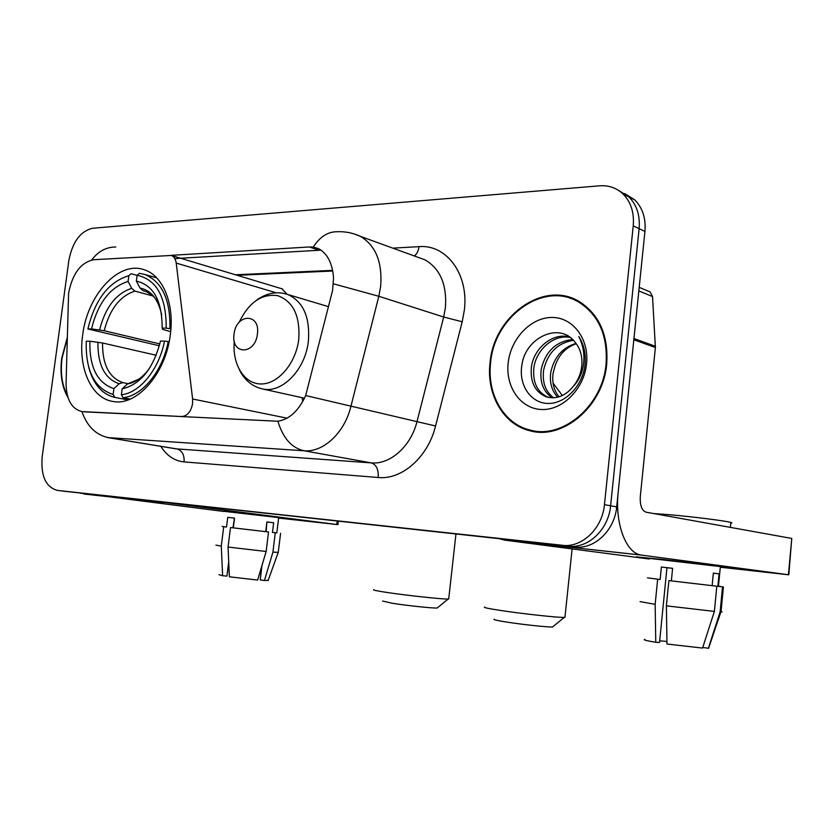 <?xml version="1.0" encoding="UTF-8"?>
<svg xmlns="http://www.w3.org/2000/svg" width="834" height="834" viewBox="0 0 834 834"><rect width="100%" height="100%" fill="white"/><g stroke="black" fill="none" stroke-linecap="round" stroke-linejoin="round"><path stroke-width="1.25" d="M81.795 411.527C71.568 408.9 66.334 399.517 66.074 383.39L68.586 293.234C72.412 273.635 80.783 262.46 93.721 259.708L171.377 255.454C174.035 256.549 175.64 259.093 176.214 263.075L192.623 399.006L192.591 403.604C190.996 411.694 187.389 415.999 181.781 416.531L83.014 411.642M82.66 335.112C77.885 367.731 91.26 398.433 113.028 401.467C136.786 406.481 165.903 373.538 170.324 334.559C174.598 303.649 162.828 275.501 144.313 269.809C118.803 260.281 87.289 294.965 82.66 335.112M286.979 294.204L281.861 288.772M302.732 401.571L302.169 397.703M67.189 337.833L61.726 358.182C59.798 373.799 61.893 386.924 67.992 397.557M490.048 362.759C486.18 394.107 503.131 424.36 529.673 430.688C562.439 440.488 603.263 406.544 606.704 363.999C608.507 335.612 599.531 314.908 579.766 301.887C544.352 279.317 493.676 315.784 490.048 362.759M528.61 429.666L533.51 431.491M171.074 255.35L309.351 246.968L313.313 247.072L318.452 248.595C327.376 253.463 332.412 263.252 333.558 277.951L332.558 290.555L305.671 395.545C298.697 410.797 289.44 419.356 277.889 421.243L83.984 411.819M63.895 491.205L577.524 547.229C596.383 547.792 614.773 529.183 616.691 506.884L644.932 231.445L639.125 228.662C640.21 215.453 636.78 204.862 628.846 196.876L618.838 190.579L628.846 196.876C636.78 204.862 640.21 215.453 639.125 228.662L610.613 505.79L639.125 228.662L633.235 225.837C634.33 212.545 630.9 201.901 622.946 193.884C616.441 187.848 608.643 185.158 599.552 185.815L92.72 228.235C80.439 231.122 72.475 241.87 68.847 260.489L42.169 456.855C40.689 475.964 45.766 487.139 57.4 490.402L564.983 545.561C583.956 546.114 602.482 527.255 604.452 504.674L633.235 225.837M574.199 547.041L567.954 546.207L571.29 546.395C590.201 546.958 608.664 528.224 610.613 505.79C608.664 528.224 590.201 546.958 571.29 546.395L64.281 491.257L561.636 545.373M174.817 258.561L321.09 250.148M575.231 299.5L570.122 298.259M644.932 231.445C646.006 218.32 642.587 207.781 634.664 199.837L624.718 193.571M67.168 338.76L62.06 358.182C60.225 372.861 62.029 385.402 67.471 395.785M224.075 511.336L289.189 518.779L224.075 511.336M80.033 493.082L224.054 511.492M158.919 501.693L336.811 524.503L337.207 521.167M338.323 521.281L337.916 524.649L278.619 518.07M337.916 524.649L336.811 524.503M234.354 518.206L233.155 527.839M228.777 563.065L227.015 575.387M222.188 526.452L226.546 527.036L223.72 526.713L221.291 546.145L222.626 575.762L226.921 576.096L228.714 561.699M232.926 527.807L234.531 518.175M224.096 511.179L278.681 517.622M226.546 527.036L227.755 517.351L234.531 518.133L233.322 527.859L268.527 531.988L266.15 551.482L257.633 580.047L229.392 576.805L228.057 547.052L230.497 527.536L233.322 527.859M261.97 565.515L260.208 579.911L264.441 580.558L272.916 552.15L275.283 532.759L272.468 532.415L273.646 522.762L266.901 521.938L265.712 531.654M272.468 532.415L276.815 532.884L278.681 517.549M222.188 526.41L223.72 526.713M230.497 527.536L268.527 531.988M275.283 532.759L276.825 532.811M215.954 545.123L221.291 546.145M228.057 547.052L266.15 551.482M272.916 552.15L278.264 552.358M218.977 574.678L222.626 575.762M264.441 580.558L268.183 580.308M260.291 579.203L261.595 566.786M265.89 531.675L266.89 522.074M266.109 531.696L266.901 521.98M227.755 517.351L234.135 518.122M267.297 522.032L273.646 522.762M579.891 301.96L574.918 300.157M606.068 363.989C607.85 335.862 598.937 315.367 579.338 302.481C544.3 280.214 494.208 316.294 490.611 362.759C486.795 393.763 503.538 423.682 529.757 429.979C562.21 439.726 602.659 406.127 606.068 363.989M557.685 397.203C551.712 390.739 549.408 382.462 550.774 372.35C553.984 357.306 562.408 347.642 576.023 343.368M559.072 396.817C553.797 390.364 551.827 382.441 553.14 373.059L555.183 365.448C559.218 354.346 566.255 347.111 576.304 343.744M552.358 397.839C543.455 391.97 539.734 382.514 541.203 369.483C545.373 351.521 555.83 341.513 572.562 339.459M553.661 397.808C545.509 391.719 542.163 382.514 543.612 370.202C547.521 352.99 557.456 343.024 573.417 340.314M573.094 386.59C577.972 380.679 580.86 373.841 581.767 366.074C582.601 356.358 580.266 348.278 574.762 341.825C558.926 321.413 525.399 338.01 521.959 364.698C518.31 384.568 530.393 402.707 547.167 403.437C563.92 404.407 581.371 387.664 584.717 366.939L585.041 364.51C586.031 353.845 583.946 344.525 578.796 336.54C583.331 345.474 584.853 355.065 583.362 365.302C581.892 374.007 578.473 381.096 573.094 386.59C565.212 396.15 556.247 399.549 546.176 396.796C534.865 391.897 529.955 381.826 531.456 366.574C534.156 348.112 552.494 332.412 569.434 336.926M548.543 397.443C537.294 392.522 532.415 382.472 533.916 367.304C536.523 349.602 553.578 334.215 570.081 337.384M508.177 362.946C505.383 386.966 520.593 408.837 541.568 409.504C562.491 410.536 584.061 389.051 586.542 363.78C589.346 338.521 572.426 316.878 551.462 317.462C530.518 317.671 510.669 338.927 508.177 362.946M531.112 430.302L538.722 432.075M437.704 607.569L437.141 608.028C432.825 608.32 407.19 605.62 392.606 603.326L382.608 601.064M373.778 589.669C372.36 589.992 376.853 590.931 387.268 592.505C407.211 595.518 442.51 599.292 448.16 599.052L448.755 598.51M128.019 399.945L114.779 397.391L113.132 394.461C94.409 388.363 85.443 370.609 86.246 341.21L89.884 341.2C89.342 367.262 97.349 383.077 113.904 388.623L119.147 383.765L122.869 382.608L127.831 383.63M156.219 355.253L102.551 342.993L89.884 341.2M159.357 345.776L87.893 328.961C94.982 299.646 108.629 281.882 128.843 275.679L131.115 273.719L137.099 275.397M169.917 328.586C170.47 299.771 162.098 281.725 144.824 274.48L139.403 273.312L137.12 275.283C156.656 279.536 166.352 297.144 166.195 328.116L170.897 328.836M169.135 341.742L164.517 341.064C159.117 369.358 139.726 393.002 121.378 394.763L123.025 397.703C142.26 396.035 162.672 371.224 168.239 341.533M123.025 397.703L130.208 399.1M88.769 367.481C93.398 384.307 102.061 394.273 114.779 397.391M166.195 328.116L162.161 328.158C162.171 300.855 153.571 285.155 136.349 281.079L137.12 275.283M121.378 394.763L122.15 388.884C140.602 384.474 153.373 368.545 160.482 341.064L164.517 341.064M113.904 388.623L113.132 394.461M136.349 281.079L140.018 288.022L143.198 290.795L146.596 291.723M170.657 331.619L162.807 329.472L162.161 328.158M138.559 379.293L127.394 383.994L122.15 388.884M128.843 275.679L128.071 281.444C110.151 287.094 97.964 302.919 91.521 328.919L87.893 328.961M152.966 295.966L134.92 291.108L131.741 288.345L128.071 281.444M91.521 328.919L104.187 330.744L159.836 343.921M553.213 626.417L552.535 626.97C547.761 627.262 522.511 624.572 506.728 622.081C497.179 620.569 492.977 619.62 494.145 619.224M484.637 607.037C482.928 607.444 488.588 608.643 501.609 610.613C523.22 613.887 558.009 617.65 564.284 617.41L565.004 616.764M257.414 334.007C260.521 312.76 236.022 313.334 234.062 334.153C230.768 355.013 255.246 355.274 257.414 334.007M649.394 558.624L636.54 556.945L660.736 559.239L734.4 568.048L660.736 559.239L636.123 556.883L649.394 558.624M633.83 339.761L618.202 492.164C614.689 523.189 625.896 553.036 640.95 555.017L788.411 574.751L791.768 538.441L646.006 512.17C641.763 510.523 639.866 505.3 640.303 496.491L655.388 347.507L633.83 339.761L633.861 338.5M500.296 538.972L504.695 540.119L649.352 559.02M791.768 538.441L788.808 574.803L720.295 567.224M648.018 291.045L650.134 291.931L652.532 296.57L655.388 347.507M666.939 641.482L659.694 640.773M647.465 577.847L660.132 579.515L657.661 579.244L655.159 604.337L655.764 642.305L659.527 642.461L666.95 567.714L672.59 568.361M649.415 558.394L720.357 566.588M660.132 579.515L661.383 567.026L672.6 568.319L671.36 580.871L716.813 586.219L714.384 611.405L702.551 648.07L666.981 644.025L666.387 605.849L668.889 580.61L671.36 580.871M702.76 647.434L708.358 648.289L720.128 611.864L722.525 586.844L717.876 586.281L719.075 573.823L713.351 573.114L712.142 585.656M717.876 586.281L718.46 586.26M653.741 513.556L668.899 514.661C692.356 516.673 725.83 520.885 730.855 522.449L731.918 522.939L730.782 523.189M657.661 579.244L647.465 577.826M668.889 580.61L716.813 586.219M722.525 586.844L718.47 586.208M640.064 601.616L655.159 604.337M666.387 605.849L714.384 611.405M720.128 611.864L722.077 611.864L721.056 611.51M644.849 639.428C642.607 639.72 646.246 640.679 655.764 642.305M708.358 648.289L708.817 647.601M661.383 567.026L666.95 567.714M713.341 573.166L719.075 573.823M182.761 416.719L181.781 416.531M276.2 292.786L176.214 263.075M287.115 418.178L192.623 399.006M392.783 248.136L418.981 246.645C418.397 251.044 416.823 254.141 414.269 255.955M418.981 246.645C446.419 244.153 468.969 274.23 464.34 310.165L462.203 321.778L435.567 425.986C427.998 457.178 401.832 480.009 378.219 477.496L184.085 461.911C174.535 460.931 166.779 455.739 160.806 446.346M333.558 283.852L378.824 296.279L443.688 317.014L445.408 307.715C447.045 284.748 440.258 268.798 425.017 259.864L417.98 257.31M354.898 234.166L360.33 236.324C375.738 245.509 382.504 262.22 380.638 286.448L378.824 296.279L350.864 406.565C344.494 432.961 323.227 452.57 304.045 450.777L108.441 437.631C95.962 435.067 87.122 426.372 81.899 411.548M313.313 247.072C319.912 236.689 328.002 231.56 337.572 231.716C345.484 231.435 353.074 232.978 360.33 236.324L418.324 257.425M277.889 421.243C282.987 438.142 291.702 447.994 304.045 450.777L371.307 462.891C390.249 464.726 411.026 446.284 417.073 421.326L443.688 317.014L462.203 321.778M305.671 395.545L435.567 425.986M184.085 461.911C184.46 454.832 182.073 450.496 176.902 448.932L107.44 437.537L175.901 448.838L371.307 462.891C376.342 464.611 378.646 469.479 378.219 477.496M115.79 247C106.293 246.968 98.256 251.295 91.698 259.979M57.4 490.402L64.281 491.257M604.452 504.674L616.691 506.884M332.62 270.362L235.438 274.772M309.351 246.968L318.765 250.179M163.6 502.756L84.703 494.114M102.551 342.993C102.374 364.573 109.139 377.781 122.869 382.608M161.713 315.064C158.356 299.343 151.121 290.326 140.018 288.022M127.394 383.994C135.275 382.556 142.499 377.552 149.088 368.972M97.932 342.211C97.661 364.906 104.73 378.761 119.147 383.765M156.74 300.824C155.134 297.331 151.423 294.183 145.627 291.379L143.198 290.795M131.741 288.345C116.082 293.422 105.355 307.287 99.569 329.93M134.92 291.108C119.992 295.997 109.754 309.206 104.187 330.744M234.312 341.231C231.977 364.135 244.101 384.088 261.115 383.963C278.087 384.182 295.966 363.322 298.77 339.261C300.209 315.971 293.234 301.449 277.837 295.684C261.793 293.412 248.897 302.283 239.149 322.299M304.473 398.214L262.23 388.873C281.621 393.982 305.432 369.921 308.392 341.033C310.102 317.212 303.284 301.72 287.918 294.538C277.326 291.045 266.984 292.838 256.903 299.896M641.669 555.131L504.695 540.119M633.955 338.541L655.409 346.287M652.532 296.57L638.844 290.91M282.497 288.96L171.377 255.454M530.966 431.001L529.673 430.688M622.946 193.884L634.664 199.837M564.983 545.561L577.524 547.229M332.745 271.019L237.21 275.303M162.786 502.641L83.89 493.999M278.233 552.546L280.578 533.333M268.058 580.641L278.181 552.546M582.591 303.712L579.338 302.481M548.449 397.422L546.176 396.796M437.141 608.028L448.16 599.052M455.937 534.125L448.702 599.031M156.646 277.826L144.824 274.48M552.535 626.97L564.284 617.41M572.114 548.928L564.941 617.389M328.502 306.651L287.918 294.538M239.556 370.202C244.727 380.252 252.285 386.476 262.23 388.873M553.025 383.046L562.345 395.524M640.95 555.017L503.924 540.005M650.134 291.931L639.198 287.365M718.46 586.333L720.378 566.442M730.375 527.369L730.855 522.449M721.014 611.906L723.412 586.928M708.587 648.279L720.899 611.906"/></g></svg>

